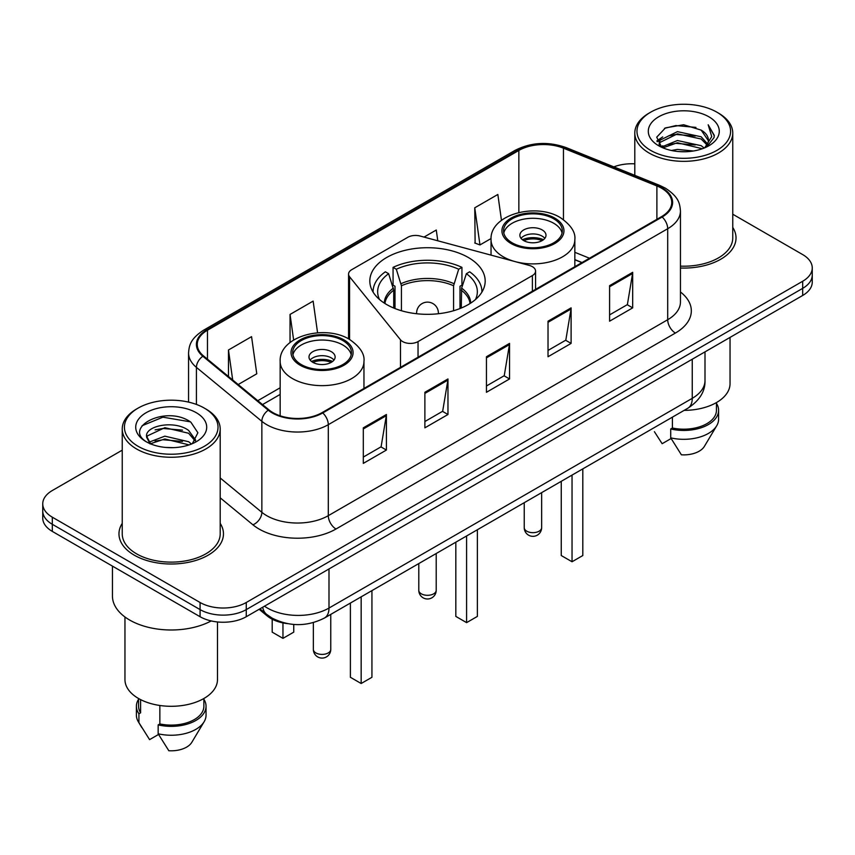 <?xml version="1.0" encoding="UTF-8"?>
<svg xmlns="http://www.w3.org/2000/svg" width="855" height="855" viewBox="0 0 855 855"><rect width="100%" height="100%" fill="white"/><g stroke="black" fill="none" stroke-linecap="round" stroke-linejoin="round"><path stroke-width="1.28" d="M532.387 266.675A10.88 6.284 0 0 0 529.288 265.424L420.115 236.033A10.88 6.284 0 0 0 407.824 237.284L351.747 269.667A10.88 6.284 0 0 0 348.562 274.102A10.88 6.284 0 0 0 349.577 276.764L400.482 339.788A10.88 6.284 0 0 0 418.042 341.583L532.387 275.567A10.88 6.284 0 0 0 535.572 271.121A10.88 6.284 0 0 0 532.387 266.675M468.294 257.473A57.68 33.302 0 0 0 405.42 250.259A57.68 33.302 0 0 0 369.82 281.028A57.68 33.302 0 0 0 386.706 304.572A57.68 33.302 0 0 0 449.58 311.797A57.68 33.302 0 0 0 485.18 281.028A57.68 33.302 0 0 0 468.294 257.473M581.87 262.635L574.838 259.792M287.504 623.637A32.65 18.853 180 0 1 267.241 615.974L259.129 609.284M122.244 450.158L52.315 490.524A32.65 18.853 0 0 0 42.75 503.862L42.75 518.077A32.65 18.853 0 0 0 52.315 531.404L200.081 616.722A32.65 18.853 0 0 0 246.261 616.722L802.685 295.467A32.65 18.853 0 0 0 812.25 282.139L812.25 275.021A32.65 18.853 0 0 1 802.685 288.359A32.65 18.853 0 0 0 812.25 275.021L812.25 267.914A32.65 18.853 0 0 0 802.685 254.587L732.756 214.22M42.75 503.862A32.65 18.853 0 0 0 52.315 517.19L200.081 602.497A32.65 18.853 0 0 0 246.261 602.497L246.261 609.604L802.685 288.359L246.261 609.604A32.65 18.853 0 0 1 200.081 609.604A32.65 18.853 0 0 0 246.261 609.604L246.261 616.722M52.315 517.19L52.315 524.297L200.081 609.604L52.315 524.297A32.65 18.853 0 0 1 42.75 510.969A32.65 18.853 0 0 0 52.315 524.297L52.315 531.404M122.244 523.356A52.241 30.16 0 0 0 118.973 533.851A52.241 30.16 0 0 0 134.278 555.173A52.241 30.16 0 0 0 191.21 561.714A52.241 30.16 0 0 0 223.465 533.851A52.241 30.16 0 0 0 220.195 523.356A52.241 30.16 0 0 1 223.465 533.851A52.241 30.16 0 0 1 191.21 561.714A52.241 30.16 0 0 1 134.278 555.173A52.241 30.16 0 0 1 118.973 533.851A52.241 30.16 0 0 1 122.244 523.356M661.535 188.207A34.831 20.103 180 0 1 671.741 202.421A34.831 20.103 180 0 1 661.535 216.636L322.143 412.591A34.831 20.103 180 0 1 268.983 409.908L203.565 355.969A34.831 20.103 180 0 1 197.259 344.426A34.831 20.103 180 0 1 207.466 330.212L518.857 150.437A34.831 20.103 180 0 1 563.456 148.182L656.886 185.952A34.831 20.103 180 0 1 661.535 188.207M662.155 187.844A35.696 20.616 0 0 0 657.388 185.535L563.958 147.765A35.696 20.616 0 0 0 518.237 150.074L206.846 329.859A35.696 20.616 0 0 0 202.849 356.257L268.267 410.197A35.696 20.616 0 0 0 322.752 412.944L662.155 216.999A35.696 20.616 0 0 0 662.155 187.844M363.311 427.831L363.311 463.378L386.407 450.051L386.407 414.504L363.311 427.831M363.311 457.072L381.095 446.802L386.31 415.68A8.71 5.023 -120 0 0 386.407 414.504M380.945 446.898L386.407 450.051M424.882 392.285L424.882 427.831L447.967 414.504L447.967 378.957L424.882 392.285M424.882 421.526L442.666 411.255L447.881 380.133A8.71 5.023 -120 0 0 447.967 378.957M442.505 411.351L447.967 414.504M609.594 285.645L609.594 321.191L632.679 307.864L632.679 272.318L609.594 285.645M609.594 314.886L627.378 304.615L632.582 273.493A8.71 5.023 -120 0 0 632.679 272.318M627.217 304.711L632.679 307.864M548.023 321.191L548.023 356.738L571.108 343.411L571.108 307.864L548.023 321.191M548.023 350.432L565.807 340.162L571.012 309.04A8.71 5.023 -120 0 0 571.108 307.864M565.647 340.258L571.108 343.411M486.452 356.738L486.452 392.285L509.537 378.957L509.537 343.411L486.452 356.738M486.452 385.979L504.236 375.708L509.452 344.586A8.71 5.023 -120 0 0 509.537 343.411M504.076 375.805L509.537 378.957M680.452 268.021A52.241 30.16 0 0 0 736.027 237.925A52.241 30.16 0 0 0 732.756 227.43A52.241 30.16 0 0 1 736.027 237.925A52.241 30.16 0 0 1 680.452 268.021M246.261 602.497L802.685 281.252A32.65 18.853 0 0 0 812.25 267.914M634.805 163.829A32.65 18.853 0 0 0 613.847 166.875M238.203 384.526L256.778 373.795L251.562 336.656L228.477 349.984L228.477 376.51M437.781 240.789L436.274 230.016L424.027 237.092M501.468 220.334L497.845 194.47L474.749 207.797L475.124 243.13M317.579 332.809L313.133 301.11L290.048 314.437L290.048 342.524M474.749 207.797L479.965 244.936L491.069 238.534M479.965 244.936L474.749 242.991M290.048 314.437L293.628 339.991M228.477 349.984L232.688 379.983M650.687 150.395A46.801 27.018 0 0 0 716.875 150.395A46.801 27.018 0 0 0 716.875 112.176L718.414 113.063A48.981 28.279 0 0 1 732.756 133.059A48.981 28.279 0 0 1 702.521 159.19A48.981 28.279 0 0 1 649.148 153.056A48.981 28.279 0 0 1 634.805 133.059A48.981 28.279 0 0 1 649.148 113.063L650.687 112.176A46.801 27.018 0 0 0 650.687 150.395M680.452 266.14A48.981 28.279 0 0 0 732.756 237.925L732.756 133.059M684.139 410.368A46.256 26.708 0 0 0 730.042 383.671L730.042 337.404M671.41 150.491L677.417 149.411L693.416 151.004M678.442 151.538L686.276 151.72M661.396 147.092L677.417 140.519L701.175 145.681L704.189 148.043M662.924 147.862L677.417 142.742L702.372 148.738M659.408 145.254L660.017 140.199L677.417 131.638L701.175 136.789L707.534 143.875M659.269 144.623L660.017 142.422L677.417 133.85L701.175 139.012L706.967 144.923M704.317 147.99A24.603 14.204 0 0 0 708.389 140.167A24.603 14.204 0 0 0 701.175 130.12L708.368 140.701M708.88 116.793A35.493 20.488 0 0 0 658.692 116.793A35.493 20.488 0 0 0 658.692 145.767A35.493 20.488 0 0 0 708.88 145.767A35.493 20.488 0 0 0 708.88 116.793M701.175 130.12L683.647 124.745L665.479 127.865L656.715 137.174L661.695 147.317M706.722 146.921L714.043 137.559L714.278 135.357L708.175 124.798L711.734 136.618L704.712 147.829M654.396 431.69L662.144 443.702L671.122 438.519M672.415 417.144L672.415 428.002A32.65 18.853 0 0 0 716.437 410.325L716.437 402.587M718.414 113.063L716.875 112.176A46.801 27.018 0 0 0 650.687 112.176M672.415 428.002L670.726 428.975L670.726 437.856L681.382 454.807A21.77 12.569 0 0 0 704.36 446.417L716.704 425.779A34.831 20.103 0 0 0 718.606 419.217L718.606 410.325A34.831 20.103 0 0 0 716.437 403.336M670.726 437.856A34.831 20.103 0 0 0 716.704 425.779M670.726 428.975A34.831 20.103 0 0 0 718.606 410.325M708.175 124.798L714.267 135.785M664.485 128.346L675.888 125.567L695.949 127.395M657.164 141.727L660.659 139.13M668.535 135.86L675.888 134.459L695.211 136.063M668.535 144.741L675.888 143.341L695.211 144.955M656.886 140.883L662.721 136.907M660.958 146.729L662.721 145.799M393.728 308.024L393.728 290.198L388.619 273.685A49.847 28.781 0 0 0 379.535 299.528M394.999 308.537L394.999 286.254L393.065 285.132L393.065 267.358A54.421 31.421 0 0 1 461.935 267.358L458.686 269.24A49.847 28.781 0 0 0 396.314 269.24L401.423 285.752L401.423 310.728M453.577 310.728L453.577 285.752L458.686 269.24M461.935 267.358L461.935 285.132L460.001 286.254L460.001 308.537M388.619 273.685L385.359 271.805A54.421 31.421 0 0 0 373.079 291.683A54.421 31.421 0 0 0 373.079 292.079L373.079 291.683M396.314 269.24L393.065 267.358M481.921 291.683L481.921 292.068A54.421 31.421 0 0 0 481.921 291.683A54.421 31.421 0 0 0 469.641 271.805L466.381 273.685L461.636 288.114L461.273 308.024M475.466 299.528A49.847 28.781 0 0 0 466.381 273.685M455.822 542.188L455.822 616.412L466.595 622.632L477.368 616.412L477.368 529.747M466.595 622.632L466.595 535.967M553.719 218.816A29.391 16.961 0 0 0 521.689 215.139A29.391 16.961 0 0 0 503.552 230.818A29.391 16.961 0 0 0 512.156 242.809A29.391 16.961 0 0 0 544.186 246.486A29.391 16.961 0 0 0 562.323 230.818A29.391 16.961 0 0 0 553.719 218.816M562.066 233.041A29.391 16.961 0 0 0 553.719 223.262A29.391 16.961 0 0 0 523.495 219.19A29.391 16.961 0 0 0 503.798 233.041M561.254 481.322L561.254 555.536L572.038 561.756L582.811 555.536L582.811 468.871M572.038 561.756L572.038 475.091M542.177 229.92A13.06 7.545 0 0 0 527.941 228.296A13.06 7.545 0 0 0 519.872 235.253A13.06 7.545 0 0 0 523.698 240.586A13.06 7.545 0 0 0 537.934 242.221A13.06 7.545 0 0 0 546.003 235.253A13.06 7.545 0 0 0 542.177 229.92M544.838 238.363A13.06 7.545 0 0 0 542.177 236.151A13.06 7.545 0 0 0 521.037 238.363M522.384 239.699A17.41 10.057 180 0 1 542.722 239.379L542.722 240.255M523.816 240.65A15.24 8.796 180 0 1 541.151 240.287L542.722 239.379M540.894 241.238L541.151 240.287M138.125 446.31A46.801 27.018 0 0 0 204.313 446.31A46.801 27.018 0 0 0 204.313 408.102L205.852 408.989A48.981 28.279 0 0 1 220.195 428.986A48.981 28.279 0 0 1 189.96 455.106A48.981 28.279 0 0 1 136.586 448.982A48.981 28.279 0 0 1 122.244 428.986A48.981 28.279 0 0 1 136.586 408.989L138.125 408.102A46.801 27.018 0 0 0 138.125 446.31M122.244 428.986L122.244 533.851A48.981 28.279 0 0 0 136.586 553.848A48.981 28.279 0 0 0 189.96 559.972A48.981 28.279 0 0 0 220.195 533.851L220.195 428.986M112.443 566.128L112.443 596.053A58.771 33.933 0 0 0 129.661 620.046A58.771 33.933 0 0 0 211.206 620.933M124.958 616.989L124.958 679.597A46.256 26.708 0 0 0 138.51 698.482A46.256 26.708 0 0 0 188.923 704.264A46.256 26.708 0 0 0 217.48 679.597L217.48 621.948M165.272 447.411L173.565 447.657M149.005 442.206L164.855 436.157L188.613 441.714L191.499 444.023M150.459 443.724L164.855 438.978L189.137 444.899M146.611 436.242L150.683 443.916M146.665 437.001C144.014 426.047 174.035 419.538 188.613 430.428L195.688 440.197M146.771 437.685L147.455 435.858L164.855 427.692L188.613 433.25L195.132 440.924M192.332 443.681L197.89 432.758L190.857 422.167C165.966 404.265 121.709 427.853 147.263 442.313L147.391 442.388M196.308 412.719A35.493 20.488 0 0 0 146.12 412.719A35.493 20.488 0 0 0 146.12 441.693A35.493 20.488 0 0 0 196.308 441.693A35.493 20.488 0 0 0 196.308 412.719M138.563 698.514L138.563 706.251A32.65 18.853 0 0 0 140.605 712.814L140.605 699.614M138.563 699.251A34.831 20.103 0 0 0 136.394 706.251L136.394 715.143A34.831 20.103 0 0 0 138.296 721.706A34.831 20.103 0 0 0 138.927 722.678L149.582 739.628L158.56 734.445M138.927 722.678L138.927 713.786L140.605 712.814M136.394 706.251A34.831 20.103 0 0 0 138.927 713.786M150.106 443.937L146.718 437.407M159.853 705.482L159.853 723.929A32.65 18.853 0 0 0 203.875 706.251L203.875 698.514M205.852 408.989L204.313 408.102A46.801 27.018 0 0 0 138.125 408.102M159.853 723.929L158.164 724.901L158.164 733.782L168.82 750.733A21.77 12.569 0 0 0 191.798 742.343L204.142 721.706A34.831 20.103 0 0 0 206.044 715.143L206.044 706.251A34.831 20.103 0 0 0 203.875 699.251M158.164 733.782A34.831 20.103 0 0 0 204.142 721.706M158.164 724.901A34.831 20.103 0 0 0 206.044 706.251M142.08 425.726L162.91 417.176L190.376 421.836M155.097 429.873L162.91 428.462L182.521 430.14M155.097 441.159L162.91 439.748L182.521 441.426M342.844 340.568A29.391 16.961 0 0 0 310.814 336.891A29.391 16.961 0 0 0 292.677 352.559A29.391 16.961 0 0 0 301.281 364.561A29.391 16.961 0 0 0 333.311 368.238A29.391 16.961 0 0 0 351.448 352.559A29.391 16.961 0 0 0 342.844 340.568M351.202 354.782A29.391 16.961 0 0 0 342.844 345.003A29.391 16.961 0 0 0 312.62 340.942A29.391 16.961 0 0 0 292.934 354.782M350.39 603.064L350.39 677.288L361.163 683.508L371.936 677.288L371.936 590.623M361.163 683.508L361.163 596.843M272.189 619.202L272.189 632.144L282.962 638.364L293.746 632.144L293.746 624.449M282.962 638.364L282.962 622.91M331.302 351.672A13.06 7.545 0 0 0 317.066 350.037A13.06 7.545 0 0 0 308.997 357.005A13.06 7.545 0 0 0 312.823 362.338A13.06 7.545 0 0 0 327.059 363.974A13.06 7.545 0 0 0 335.128 357.005A13.06 7.545 0 0 0 331.302 351.672M333.963 360.115A13.06 7.545 0 0 0 331.302 357.892A13.06 7.545 0 0 0 310.162 360.115M311.509 361.451A17.41 10.057 180 0 1 331.847 361.131L331.847 361.996M312.941 362.402A15.24 8.796 180 0 1 330.276 362.039L331.847 361.131M330.019 362.98L330.276 362.039M267.241 614.863L267.241 615.974M349.577 276.764L349.577 339.435M400.482 339.788L400.482 367.361M418.042 341.583L418.042 357.219M532.387 275.567L532.387 291.202M264.494 606.184A43.541 25.137 0 0 0 267.423 608.055A43.541 25.137 0 0 0 328.993 608.055L692.251 398.334A43.541 25.137 0 0 0 705.001 380.56C705.322 391.355 699.561 400.61 687.741 408.295L324.483 618.015A21.77 12.569 60 0 0 328.993 608.055L328.993 568.949M692.251 359.228L692.251 398.334A21.77 12.569 60 0 1 687.741 408.295M262.731 607.21A21.77 14.556 129.5 0 0 266.525 614.285L259.909 608.835M802.685 295.467L802.685 281.252M200.081 616.722L200.081 602.497M680.452 291.993A54.421 31.421 180 0 1 675.397 333.055L335.994 529.01A10.88 6.284 60 0 1 328.299 515.672L667.702 319.727A43.541 25.137 0 0 0 680.452 301.954L680.452 210.95A43.541 25.137 180 0 1 667.702 228.723A10.88 6.284 -120 0 0 662.155 216.999M335.994 529.01A54.421 31.421 180 0 1 259.033 529.01A54.421 31.421 180 0 1 252.93 524.81L220.195 497.813M268.267 410.197A10.88 7.278 129.5 0 0 261.854 421.323L261.854 512.316A43.541 25.137 0 0 0 266.728 515.672A43.541 25.137 0 0 0 328.299 515.672L328.299 424.679A43.541 25.137 180 0 1 261.854 421.323L196.426 367.383A43.541 25.137 180 0 1 188.56 352.965L188.56 402.107M680.452 210.95C679.746 203.469 679.052 197.249 665.447 188.196L659.718 185.417A10.88 5.098 112 0 0 657.388 185.535M659.718 185.417L566.288 147.648C548.258 141.267 531.147 142.197 514.956 150.427A10.88 6.284 60 0 1 518.237 150.074M206.846 329.859A10.88 6.284 -120 0 0 203.565 330.212C190.366 338.858 189.158 345.377 188.56 352.965M202.849 356.257A10.88 7.278 129.5 0 0 196.426 367.383L196.426 404.447M566.288 147.648A10.88 5.098 112 0 0 563.958 147.765M322.752 412.944A10.88 6.284 60 0 1 328.299 424.679L667.702 228.723L667.702 319.727A10.88 6.284 60 0 0 675.397 333.055M220.195 477.977L261.854 512.316A10.88 7.278 -50.5 0 1 252.93 524.81M207.466 330.212L207.466 359.185M656.886 185.952L656.886 219.329M563.456 148.182L563.456 219.639M589.49 258.231L574.838 252.311M518.857 150.437L518.857 212.489M280.162 387.775L257.804 400.685M486.452 357.86L509.452 344.586M548.023 322.314L571.012 309.04M609.594 286.767L632.582 273.493M424.882 393.407L447.881 380.133M363.311 428.954L386.31 415.68M393.728 290.198A42.665 24.635 0 0 0 384.942 303.504M453.577 285.752A42.665 24.635 0 0 0 401.423 285.752M393.364 288.114A43.178 24.923 0 0 0 384.323 303.108M453.941 283.668A43.178 24.923 0 0 0 401.059 283.668M470.678 303.108A43.178 24.923 0 0 0 461.636 288.114M470.058 303.504A42.665 24.635 0 0 0 461.273 290.198M421.344 593.84A8.71 5.023 180 0 1 418.79 590.281A8.71 8.71 0 0 0 431.85 597.827A8.71 8.71 0 0 0 436.21 590.281A8.71 5.023 180 0 1 433.656 593.84A8.71 5.023 180 0 1 421.344 593.84M416.684 313.742A10.88 6.284 180 0 1 416.62 313.016L416.62 313.732M438.38 313.732L438.38 313.016A10.88 6.284 180 0 1 438.316 313.742M511.001 243.483A31.015 17.912 0 0 0 554.874 243.483A31.015 17.912 0 0 0 554.874 218.153A31.015 17.912 0 0 0 511.001 218.153A31.015 17.912 0 0 0 511.001 243.483M574.838 266.696L574.838 239.699A41.906 24.197 180 0 1 548.974 262.047A41.906 24.197 180 0 1 503.306 256.81A41.906 24.197 180 0 1 491.037 239.699L491.037 255.132M526.776 531.19A8.71 5.023 180 0 1 524.233 527.631A8.71 8.71 0 0 0 537.293 535.177A8.71 8.71 0 0 0 541.643 527.631A8.71 5.023 180 0 1 539.099 531.19A8.71 5.023 180 0 1 526.776 531.19M300.126 365.224A31.015 17.912 0 0 0 343.999 365.224A31.015 17.912 0 0 0 343.999 339.895A31.015 17.912 0 0 0 300.126 339.895A31.015 17.912 0 0 0 300.126 365.224M363.963 388.437L363.963 361.451A41.906 24.197 180 0 1 338.099 383.799A41.906 24.197 180 0 1 292.431 378.551A41.906 24.197 180 0 1 280.162 361.451L280.162 415.808M315.901 652.931A8.71 5.023 180 0 1 313.358 649.383A8.71 8.71 0 0 0 326.418 656.918A8.71 8.71 0 0 0 330.767 649.383A8.71 5.023 180 0 1 328.224 652.931A8.71 5.023 180 0 1 315.901 652.931M348.562 274.102L348.562 338.869M535.572 271.121L535.572 289.364M324.483 618.015C306.966 626.822 289.45 626.822 271.933 618.015L266.525 614.285M705.001 380.56L705.001 351.865M514.956 150.427L203.565 330.212M280.162 394.401L262.528 404.586M582.031 262.538L574.838 259.631M659.173 144.997L659.173 143.512M634.805 175.35L634.805 133.059M436.21 553.516L436.21 590.281M438.38 313.016A10.88 10.88 0 0 0 422.06 303.589A10.88 10.88 0 0 0 416.62 313.016M418.79 563.573L418.79 590.281M574.838 239.699C575.757 232.325 570.916 224.961 560.314 217.608C535.604 202.325 489.584 214.584 491.037 239.699M541.643 492.64L541.643 527.631M524.233 502.697L524.233 527.631M141.834 727.616L138.296 721.706M363.963 361.451C364.882 354.066 360.041 346.713 349.439 339.36C324.74 324.066 278.709 336.336 280.162 361.451M330.767 614.392L330.767 649.383M313.358 622.611L313.358 649.383"/></g></svg>
